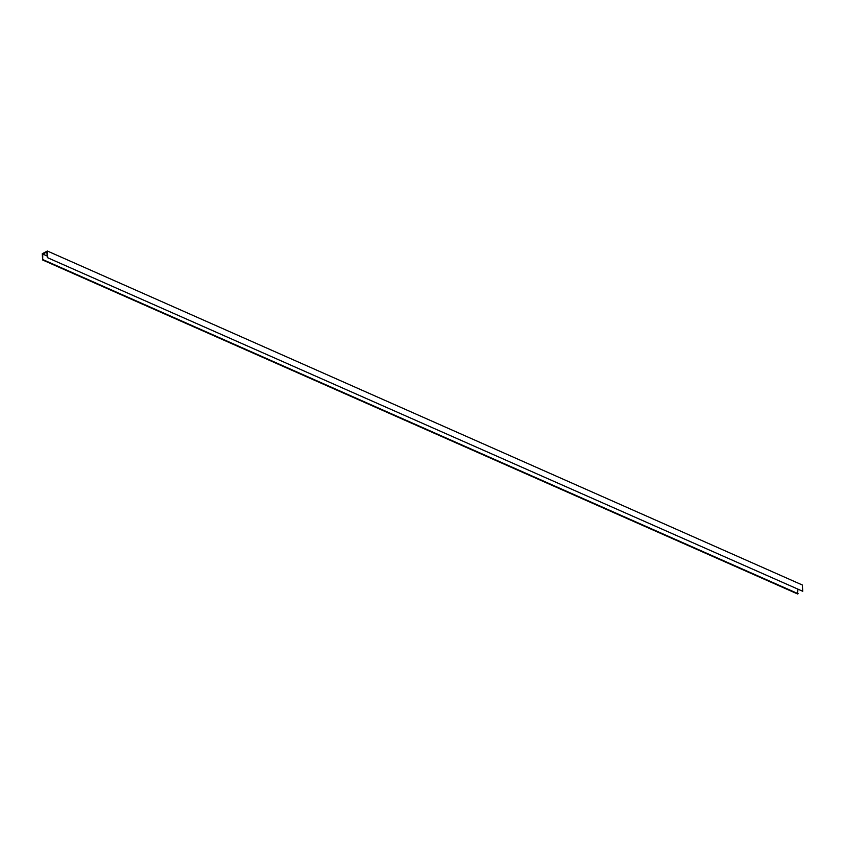 <?xml version="1.0" encoding="UTF-8"?>
<svg xmlns="http://www.w3.org/2000/svg" width="845" height="845" viewBox="0 0 845 845"><rect width="100%" height="100%" fill="white"/><g stroke="black" fill="none" stroke-linecap="round" stroke-linejoin="round"><path stroke-width="1.27" d="M42.672 260.006L42.799 254.081L46.897 251.916L47.278 257.577L802.75 591.278L802.327 584.994L47.373 251.018L42.25 253.722L42.672 260.006L797.627 593.982L797.87 589.62M47.785 257.302L47.373 251.018M43.179 259.732L798.145 593.708M42.799 254.081L47.172 256.014M47.278 257.577L802.75 591.278"/></g></svg>

